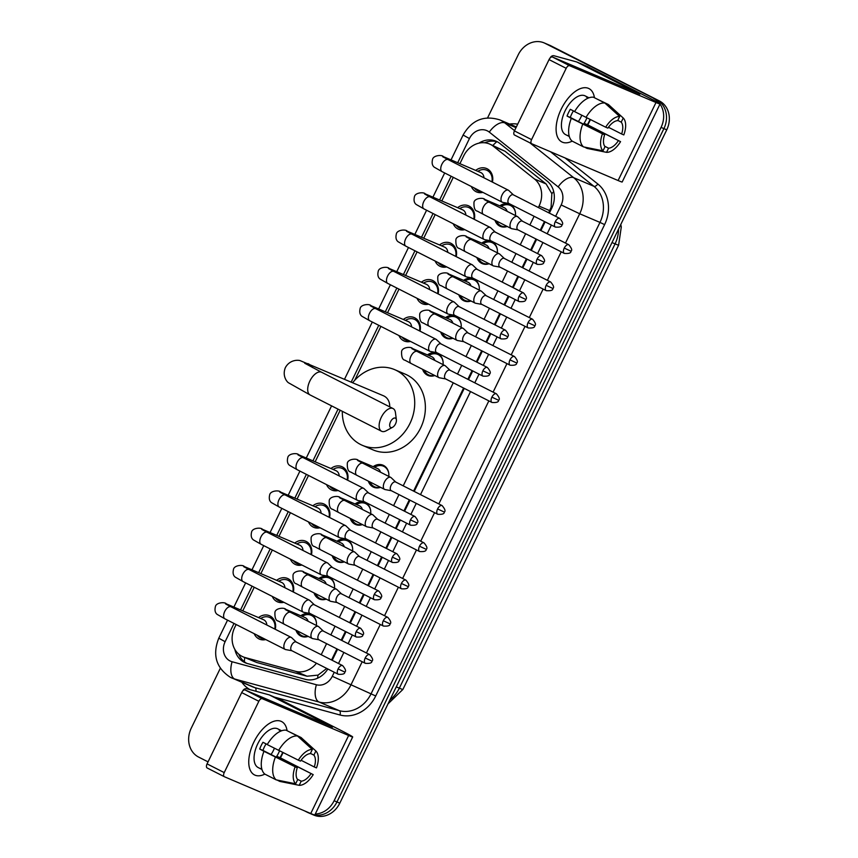 <?xml version="1.0" encoding="UTF-8"?>
<svg xmlns="http://www.w3.org/2000/svg" width="858" height="858" viewBox="0 0 858 858"><rect width="100%" height="100%" fill="white"/><g stroke="black" fill="none" stroke-linecap="round" stroke-linejoin="round"><path stroke-width="1.29" d="M300.793 615.754A11.969 10.253 113.1 0 1 310.639 614.264A11.969 10.253 113.1 0 1 311.175 614.51A11.969 10.253 113.1 0 1 316.387 625.471M308.151 636.389A11.969 10.253 113.1 0 1 301.255 636.282A11.969 10.253 113.1 0 1 300.718 636.035A11.969 10.253 113.1 0 1 295.956 630.19M318.886 578.485A11.969 10.253 113.1 0 1 328.732 576.994A11.969 10.253 113.1 0 1 329.268 577.241A11.969 10.253 113.1 0 1 334.491 588.202M326.244 599.12A11.969 10.253 113.1 0 1 319.348 599.013A11.969 10.253 113.1 0 1 318.811 598.766A11.969 10.253 113.1 0 1 314.049 592.932M336.979 541.226A11.969 10.253 113.1 0 1 346.825 539.725A11.969 10.253 113.1 0 1 347.361 539.982A11.969 10.253 113.1 0 1 352.584 550.943M344.337 561.861A11.969 10.253 113.1 0 1 337.451 561.754A11.969 10.253 113.1 0 1 336.915 561.507A11.969 10.253 113.1 0 1 332.143 555.662M355.073 503.957A11.969 10.253 113.1 0 1 364.929 502.466A11.969 10.253 113.1 0 1 365.454 502.713A11.969 10.253 113.1 0 1 370.677 513.674M362.441 524.592A11.969 10.253 113.1 0 1 355.544 524.485A11.969 10.253 113.1 0 1 355.008 524.238A11.969 10.253 113.1 0 1 350.236 518.393M373.166 466.698A11.969 10.253 113.1 0 1 383.022 465.197A11.969 10.253 113.1 0 1 383.558 465.444A11.969 10.253 113.1 0 1 388.771 476.404M380.534 487.323A11.969 10.253 113.1 0 1 373.638 487.226A11.969 10.253 113.1 0 1 373.101 486.969A11.969 10.253 113.1 0 1 368.339 481.134M427.456 354.901A11.969 10.253 113.1 0 1 437.301 353.399A11.969 10.253 113.1 0 1 437.837 353.646A11.969 10.253 113.1 0 1 443.06 364.607M434.813 375.525A11.969 10.253 113.1 0 1 427.917 375.429A11.969 10.253 113.1 0 1 427.391 375.171A11.969 10.253 113.1 0 1 422.619 369.337M445.549 317.632A11.969 10.253 113.1 0 1 455.394 316.13A11.969 10.253 113.1 0 1 455.93 316.387A11.969 10.253 113.1 0 1 461.154 327.348M452.917 338.266A11.969 10.253 113.1 0 1 446.021 338.159A11.969 10.253 113.1 0 1 445.484 337.913A11.969 10.253 113.1 0 1 440.712 332.067M463.642 280.362A11.969 10.253 113.1 0 1 473.498 278.871A11.969 10.253 113.1 0 1 474.034 279.118A11.969 10.253 113.1 0 1 479.247 290.079M471.01 300.997A11.969 10.253 113.1 0 1 464.114 300.89A11.969 10.253 113.1 0 1 463.577 300.643A11.969 10.253 113.1 0 1 458.816 294.809M481.746 243.104A11.969 10.253 113.1 0 1 491.591 241.602A11.969 10.253 113.1 0 1 492.127 241.849A11.969 10.253 113.1 0 1 497.34 252.82M489.103 263.728A11.969 10.253 113.1 0 1 482.207 263.631A11.969 10.253 113.1 0 1 481.67 263.374A11.969 10.253 113.1 0 1 476.909 257.539M499.839 205.834A11.969 10.253 113.1 0 1 509.684 204.343A11.969 10.253 113.1 0 1 510.22 204.59A11.969 10.253 113.1 0 1 515.433 215.551M507.196 226.469A11.969 10.253 113.1 0 1 500.3 226.362A11.969 10.253 113.1 0 1 499.764 226.115A11.969 10.253 113.1 0 1 495.002 220.27M258.569 617.599A12.731 10.907 113.1 0 1 269.433 615.701A12.731 10.907 113.1 0 1 270.002 615.969A12.731 10.907 113.1 0 1 275.257 629.289M265.755 639.564A12.731 10.907 113.1 0 1 259.448 639.135A12.731 10.907 113.1 0 1 258.88 638.867A12.731 10.907 113.1 0 1 254.183 633.687M276.662 580.33A12.731 10.907 113.1 0 1 287.527 578.442A12.731 10.907 113.1 0 1 288.095 578.7A12.731 10.907 113.1 0 1 293.35 592.02M283.848 602.295A12.731 10.907 113.1 0 1 277.542 601.866A12.731 10.907 113.1 0 1 276.973 601.597A12.731 10.907 113.1 0 1 272.286 596.417M294.755 543.06A12.731 10.907 113.1 0 1 305.62 541.173A12.731 10.907 113.1 0 1 306.188 541.441A12.731 10.907 113.1 0 1 311.454 554.751M301.941 565.025A12.731 10.907 113.1 0 1 295.635 564.596A12.731 10.907 113.1 0 1 295.066 564.339A12.731 10.907 113.1 0 1 290.379 559.159M312.848 505.802A12.731 10.907 113.1 0 1 323.713 503.903A12.731 10.907 113.1 0 1 324.281 504.172A12.731 10.907 113.1 0 1 329.547 517.492M320.034 527.767A12.731 10.907 113.1 0 1 313.738 527.338A12.731 10.907 113.1 0 1 313.17 527.069A12.731 10.907 113.1 0 1 308.472 521.889M330.941 468.532A12.731 10.907 113.1 0 1 341.806 466.645A12.731 10.907 113.1 0 1 342.385 466.902A12.731 10.907 113.1 0 1 347.64 480.223M338.138 490.497A12.731 10.907 113.1 0 1 331.832 490.068A12.731 10.907 113.1 0 1 331.263 489.8A12.731 10.907 113.1 0 1 326.566 484.62M403.324 319.476A12.731 10.907 113.1 0 1 414.189 317.578A12.731 10.907 113.1 0 1 414.757 317.846A12.731 10.907 113.1 0 1 420.023 331.167M410.51 341.441A12.731 10.907 113.1 0 1 404.215 341.012A12.731 10.907 113.1 0 1 403.646 340.744A12.731 10.907 113.1 0 1 398.949 335.564M421.417 282.207A12.731 10.907 113.1 0 1 432.282 280.309A12.731 10.907 113.1 0 1 432.85 280.577A12.731 10.907 113.1 0 1 438.116 293.897M428.603 304.172A12.731 10.907 113.1 0 1 422.308 303.743A12.731 10.907 113.1 0 1 421.739 303.475A12.731 10.907 113.1 0 1 417.042 298.294M439.521 244.938A12.731 10.907 113.1 0 1 450.386 243.05A12.731 10.907 113.1 0 1 450.954 243.318A12.731 10.907 113.1 0 1 456.209 256.628M446.707 266.902A12.731 10.907 113.1 0 1 440.401 266.473A12.731 10.907 113.1 0 1 439.832 266.216A12.731 10.907 113.1 0 1 435.135 261.036M457.614 207.679A12.731 10.907 113.1 0 1 468.479 205.781A12.731 10.907 113.1 0 1 469.047 206.049A12.731 10.907 113.1 0 1 474.302 219.369M464.8 229.644A12.731 10.907 113.1 0 1 458.494 229.215A12.731 10.907 113.1 0 1 457.925 228.947A12.731 10.907 113.1 0 1 453.239 223.766M475.707 170.41A12.731 10.907 113.1 0 1 486.572 168.522A12.731 10.907 113.1 0 1 487.14 168.779A12.731 10.907 113.1 0 1 492.406 182.1M482.893 192.374A12.731 10.907 113.1 0 1 476.587 191.945A12.731 10.907 113.1 0 1 476.018 191.677A12.731 10.907 113.1 0 1 471.332 186.497M548.702 212.795L551.115 207.186L551.833 193.651L546.096 183.944L504.987 151.233L489.596 144.026A22.447 19.219 -66.9 0 0 463.652 155.963L459.909 163.685M538.352 207.539L539.06 206.092A22.447 19.219 -66.9 0 0 534.534 179.022L493.425 146.31A22.447 19.219 -66.9 0 0 490.604 144.487A22.447 19.219 -66.9 0 0 489.596 144.026M331.563 659.974L336.937 648.905M341.184 640.154L345.409 631.467M349.656 622.715L355.03 611.647M359.277 602.895L363.502 594.197M367.75 585.446L373.123 574.377M377.37 565.626L381.596 556.928M385.843 548.187L391.216 537.108M395.463 528.367L399.689 519.669M403.936 510.918L409.32 499.849M413.567 491.098L463.599 388.052M467.846 379.3L472.072 370.602M476.319 361.851L481.692 350.783M485.939 342.031L490.165 333.344M494.412 324.592L499.785 313.524M504.043 304.772L508.258 296.074M512.516 287.323L517.889 276.255M522.136 267.503L526.362 258.805M530.609 250.053L535.982 238.985M540.229 230.234L544.455 221.546M236.143 624.517L234.706 627.477A22.447 19.219 -66.9 0 0 243.05 656.831L256.735 662.494L307.057 676.222L318.05 675.117L326.319 668.757M321.214 654.718L326.587 643.65M330.834 634.899L335.06 626.211M339.307 617.46L344.68 606.391M348.927 597.64L353.153 588.942M357.4 580.19L362.773 569.122M367.02 560.371L371.246 551.673M375.493 542.921L380.877 531.853M385.124 523.112L389.339 514.414M393.597 505.662L398.97 494.594M403.217 485.843L453.249 382.797M457.496 374.045L461.722 365.347M465.969 356.596L471.342 345.527M475.6 336.776L479.815 328.088M484.062 319.337L489.446 308.269M493.693 299.517L497.919 290.819M502.166 282.067L507.539 270.999M511.786 262.248L516.012 253.55M520.259 244.798L525.632 233.73M529.879 224.978L534.105 216.291M243.05 656.831A22.447 19.219 -66.9 0 0 245.173 657.571L295.495 671.299A22.447 19.219 -66.9 0 0 316.463 663.213M453.281 177.338L441.816 200.944M435.188 214.597L423.723 238.213M417.095 251.866L405.62 275.482M398.991 289.135L387.526 312.741M380.898 326.394L354.751 380.244M340.197 410.231L315.154 461.808M308.515 475.461L297.05 499.066M290.422 512.719L278.957 536.336M272.329 549.989L260.864 573.605M254.236 587.258L242.771 610.864M660.016 104.043A22.447 19.219 113.1 0 1 661.068 127.402L334.116 800.739L336.958 801.951A22.447 19.219 113.1 0 1 314.789 814.993A22.447 19.219 113.1 0 0 336.958 801.951L663.91 128.614L336.958 801.951L339.8 803.163A22.447 19.219 113.1 0 1 313.856 815.1L311.014 813.888A22.447 19.219 113.1 0 1 310.017 813.416M314.232 814.885A22.447 19.219 113.1 0 1 311.014 813.888A22.447 19.219 113.1 0 0 314.232 814.885M487.612 117.825L518.2 54.837A22.447 19.219 113.1 0 1 544.144 42.9A22.447 19.219 113.1 0 1 545.141 43.372L656.563 99.732A22.447 19.219 113.1 0 1 663.91 128.614A22.447 19.219 113.1 0 0 656.563 99.732L547.983 44.584L659.405 100.944A22.447 19.219 113.1 0 1 666.752 129.826L339.8 803.163M544.144 42.9L546.986 44.112A22.447 19.219 113.1 0 1 547.983 44.584A22.447 19.219 113.1 0 0 546.986 44.112L549.828 45.324A22.447 19.219 113.1 0 1 550.825 45.796L659.405 100.944M549.356 213.127L551.737 208.204A22.447 19.219 -66.9 0 0 547.222 181.135L499.946 143.522A22.447 19.219 -66.9 0 0 497.114 141.699A22.447 19.219 -66.9 0 0 496.117 141.238A22.447 19.219 -66.9 0 0 478.914 143.168M484.716 142.782A22.447 19.219 113.1 0 1 497.511 141.902M653.721 98.52A22.447 19.219 113.1 0 1 659.738 103.657M208.054 761.872L198.595 757.056A22.447 19.219 113.1 0 1 191.248 728.174L220.302 668.328M310.843 813.556A22.447 19.219 113.1 0 1 308.172 812.676A22.447 19.219 113.1 0 1 307.175 812.204L304.493 810.853M334.116 800.739A22.447 19.219 113.1 0 1 315.283 813.995M332.207 660.306L337.591 649.238M341.838 640.486L346.053 631.799M350.311 623.047L355.684 611.979M359.931 603.228L364.157 594.53M368.404 585.778L373.777 574.71M378.024 565.958L382.25 557.26M386.497 548.509L391.87 537.44M396.117 528.689L400.343 520.002M404.59 511.25L409.963 500.182M414.221 491.43L464.253 388.384M468.5 379.633L472.726 370.935M476.973 362.183L482.346 351.115M486.593 342.363L490.819 333.665M495.066 324.925L500.439 313.856M504.686 305.105L508.912 296.407M513.159 287.655L518.543 276.587M522.79 267.835L527.005 259.137M531.263 250.386L536.636 239.318M540.883 230.566L545.109 221.879M234.867 649.452A22.447 19.219 -66.9 0 0 245.313 662.805A22.447 19.219 -66.9 0 0 247.436 663.545L305.309 679.332A22.447 19.219 -66.9 0 0 327.842 668.993M246.772 663.341A22.447 19.219 113.1 0 1 238.792 654.193M561.186 109.202A29.923 15.433 -63.1 0 1 580.887 88.438A29.923 15.433 -63.1 0 1 594.444 97.726A29.923 15.433 -63.1 0 0 588.953 88.588A29.923 15.433 -63.1 0 0 561.186 109.202A29.923 15.433 -63.1 0 0 557.132 136.014A29.923 15.433 -63.1 0 0 572.189 141.13A29.923 15.433 -63.1 0 1 561.851 141.945A29.923 15.433 -63.1 0 1 561.186 109.202M590.422 119.605A29.923 15.433 -63.1 0 1 589.628 121.321A29.923 15.433 -63.1 0 1 587.741 124.893A29.923 15.433 -63.1 0 0 589.628 121.321A29.923 15.433 -63.1 0 0 590.422 119.605M550.064 58.076L550.15 57.894A3.743 3.207 -66.9 0 1 554.118 55.781L576.415 61.862A3.743 3.207 -66.9 0 1 576.769 61.99A3.743 3.207 -66.9 0 1 576.93 62.066L639.864 94.165L552.455 57.003L569.605 65.712A3.743 1.931 116.9 0 0 566.194 68.318L549.045 59.61A3.743 1.931 -63.1 0 1 552.455 57.003M587.258 66.463A3.743 3.207 113.1 0 1 587.43 66.527A3.743 3.207 113.1 0 1 587.601 66.613L647.35 96.954A29.923 0.89 -154.1 0 1 660.049 103.968A29.923 0.89 -154.1 0 1 655.995 102.51L569.605 65.712M660.049 103.968L622.168 182.003A29.923 0.89 -154.1 0 1 618.103 180.534L531.713 143.736A3.743 1.931 116.9 0 1 531.66 143.715A3.743 1.931 116.9 0 1 531.574 139.618L566.194 68.318M531.595 143.683L514.575 135.028A3.743 1.931 -63.1 0 1 514.51 135.006A3.743 1.931 -63.1 0 1 514.425 130.909L549.045 59.61M605.684 127.198L607.872 128.121A14.961 7.711 -63.1 0 1 617.663 120.635L619.68 116.506A19.455 10.028 -63.1 0 0 605.684 127.198L574.581 111.604A24.689 12.731 -63.1 0 1 593.425 97.211L604.858 103.014L619.68 116.506M617.781 120.41L621.224 122.158A14.961 7.711 -63.1 0 1 621.642 133.987L608.44 127.284M590.047 119.412A21.697 11.186 -63.1 0 1 589.146 121.396A21.697 11.186 -63.1 0 1 587.355 124.7L620.559 141.645L584.084 123.305A14.961 7.711 116.9 0 0 585.939 120.034A14.961 7.711 116.9 0 0 586.893 117.846M581.745 115.24A14.961 7.711 -63.1 0 1 580.802 117.428A14.961 7.711 -63.1 0 1 578.367 121.525M573.444 110.907A14.961 7.711 116.9 0 0 571.718 113.975A14.961 7.711 116.9 0 0 570.313 117.439L604.6 134.856A14.961 7.711 -63.1 0 0 605.019 146.686L603.013 150.826L583.547 146.9L572.114 141.098A24.689 12.731 -63.1 0 1 571.321 118.329L604.6 134.856M571.321 118.329L567.041 116.044A21.697 11.186 -63.1 0 1 568.522 112.612A21.697 11.186 -63.1 0 1 570.313 109.32L574.635 111.519M569.304 136.486A21.697 11.186 -63.1 0 1 569.004 136.347L565.583 134.609A21.697 11.186 -63.1 0 1 565.09 110.875A21.697 11.186 -63.1 0 1 585.231 95.924L588.652 97.662A21.697 11.186 -63.1 0 1 588.942 97.823M569.004 136.347A21.697 11.186 -63.1 0 1 567.728 135.467L569.229 136.229M621.224 122.158L623.23 118.018L608.408 104.526L596.868 98.96M608.408 104.526A24.689 12.731 -63.1 0 1 608.644 104.73L617.685 112.966M584.502 147.093L587.097 148.413L606.563 152.338L608.569 148.209L604.675 146.225M583.547 146.9A24.689 12.731 -63.1 0 1 582.743 124.142M623.23 118.018A19.455 10.028 -63.1 0 1 623.82 134.921L621.642 133.987M620.559 141.645A19.455 10.028 -63.1 0 1 606.563 152.338M603.013 150.826A19.455 10.028 -63.1 0 1 602.413 133.923M618.371 140.712A14.961 7.711 -63.1 0 1 608.569 148.209M588.652 97.662A21.697 11.186 -63.1 0 0 586.389 97.029L588.363 98.037M586.014 117.407A24.689 12.731 -63.1 0 1 604.858 103.014M567.041 116.044L570.313 117.439M584.084 123.305L587.355 124.7M390.551 421.75A5.234 2.703 116.9 0 0 389.864 426.501A5.234 2.703 116.9 0 0 392.599 427.273A5.234 2.703 116.9 0 0 395.538 423.873A5.234 2.703 116.9 0 0 396.385 419.819A5.234 2.703 116.9 0 0 394.036 418.103A5.234 2.703 116.9 0 0 390.551 421.75M392.599 427.273L386.25 430.748A12.72 6.553 -63.1 0 1 381.574 431.252A12.72 6.553 -63.1 0 1 381.284 417.331A12.72 6.553 -63.1 0 1 393.093 408.569A12.72 6.553 -63.1 0 1 395.452 412.644L396.385 419.819M389.693 406.842A12.72 10.886 -66.9 0 0 384.073 396.064A12.72 10.886 -66.9 0 0 383.505 395.795L300.654 360.853C299.378 359.963 290.154 358.987 285.403 367.556C282.035 375.729 286.776 381.735 288.481 382.775L310.135 394.97L381.574 431.252M352.681 382.668A41.141 35.232 113.1 0 1 394.648 369.637A41.141 35.232 113.1 0 1 396.482 370.495A41.141 35.232 113.1 0 1 410.456 422.383A41.141 35.232 113.1 0 1 362.398 445.345A41.141 35.232 113.1 0 1 360.553 444.487A41.141 35.232 113.1 0 1 342.321 411.314M394.648 369.637L405.308 374.185A41.141 35.232 113.1 0 1 407.142 375.043A41.141 35.232 113.1 0 1 421.117 426.93A41.141 35.232 113.1 0 1 373.058 449.892L362.398 445.345M491.902 181.842A11.218 9.61 -66.9 0 0 487.194 170.442A11.218 9.61 -66.9 0 0 486.69 170.206A11.218 9.61 -66.9 0 0 477.863 171.332M474.377 188.052A11.218 9.61 -66.9 0 0 477.391 190.626A11.218 9.61 -66.9 0 0 477.895 190.862A11.218 9.61 -66.9 0 0 481.22 191.527M483.944 177.81A6.735 5.77 -66.9 0 0 480.963 172.662A6.735 5.77 -66.9 0 0 480.662 172.522A6.735 5.77 -66.9 0 0 480.351 172.404M513.406 194.863L508.805 190.519A6.735 3.475 116.9 0 0 508.376 190.208A6.735 3.475 116.9 0 0 508.258 190.165A6.735 3.475 116.9 0 0 502.123 194.852A6.735 3.475 116.9 0 0 502.273 202.22A6.735 3.475 116.9 0 0 502.38 202.273A6.735 3.475 116.9 0 0 502.777 202.381L509.009 203.539M513.545 195.002A4.858 2.51 116.9 0 0 513.234 194.777A4.858 2.51 116.9 0 0 513.159 194.745A4.858 2.51 116.9 0 0 508.73 198.134A4.858 2.51 116.9 0 0 508.837 203.453A4.858 2.51 116.9 0 0 508.912 203.485M473.809 219.112A11.218 9.61 -66.9 0 0 469.101 207.711A11.218 9.61 -66.9 0 0 468.597 207.475A11.218 9.61 -66.9 0 0 459.759 208.591M456.284 225.322A11.218 9.61 -66.9 0 0 459.298 227.885A11.218 9.61 -66.9 0 0 459.802 228.121A11.218 9.61 -66.9 0 0 463.127 228.786M465.851 215.068A6.735 5.77 -66.9 0 0 462.87 209.931A6.735 5.77 -66.9 0 0 462.569 209.792A6.735 5.77 -66.9 0 0 462.258 209.674M495.313 232.132L490.712 227.778A6.735 3.475 116.9 0 0 490.272 227.477A6.735 3.475 116.9 0 0 490.165 227.424A6.735 3.475 116.9 0 0 484.03 232.121A6.735 3.475 116.9 0 0 484.18 239.479A6.735 3.475 116.9 0 0 484.287 239.532A6.735 3.475 116.9 0 0 484.673 239.65L490.905 240.808M495.452 232.271A4.858 2.51 116.9 0 0 495.141 232.046A4.858 2.51 116.9 0 0 495.066 232.014A4.858 2.51 116.9 0 0 490.626 235.403A4.858 2.51 116.9 0 0 490.744 240.723A4.858 2.51 116.9 0 0 490.819 240.755M455.716 256.381A11.218 9.61 -66.9 0 0 450.997 244.98A11.218 9.61 -66.9 0 0 450.504 244.744A11.218 9.61 -66.9 0 0 441.666 245.86M438.191 262.58A11.218 9.61 -66.9 0 0 441.205 265.154A11.218 9.61 -66.9 0 0 441.709 265.39A11.218 9.61 -66.9 0 0 445.023 266.055M447.758 252.338A6.735 5.77 -66.9 0 0 444.776 247.19A6.735 5.77 -66.9 0 0 444.476 247.05A6.735 5.77 -66.9 0 0 444.165 246.932M477.22 269.401L472.608 265.047A6.735 3.475 116.9 0 0 472.179 264.747A6.735 3.475 116.9 0 0 472.072 264.693A6.735 3.475 116.9 0 0 465.937 269.38A6.735 3.475 116.9 0 0 466.087 276.748A6.735 3.475 116.9 0 0 466.194 276.802A6.735 3.475 116.9 0 0 466.58 276.919L472.812 278.067M477.359 269.53A4.858 2.51 116.9 0 0 477.048 269.315A4.858 2.51 116.9 0 0 476.973 269.273A4.858 2.51 116.9 0 0 472.533 272.662A4.858 2.51 116.9 0 0 472.64 277.981A4.858 2.51 116.9 0 0 472.726 278.024M437.612 293.64A11.218 9.61 -66.9 0 0 432.904 282.239A11.218 9.61 -66.9 0 0 432.4 282.003A11.218 9.61 -66.9 0 0 423.573 283.129M420.098 299.85A11.218 9.61 -66.9 0 0 423.112 302.424A11.218 9.61 -66.9 0 0 423.605 302.659A11.218 9.61 -66.9 0 0 426.93 303.324M429.665 289.607A6.735 5.77 -66.9 0 0 426.683 284.459A6.735 5.77 -66.9 0 0 426.383 284.32A6.735 5.77 -66.9 0 0 426.072 284.202M459.127 306.66L454.515 302.316A6.735 3.475 116.9 0 0 454.086 302.005A6.735 3.475 116.9 0 0 453.979 301.962A6.735 3.475 116.9 0 0 447.833 306.649A6.735 3.475 116.9 0 0 447.983 314.017A6.735 3.475 116.9 0 0 448.101 314.06A6.735 3.475 116.9 0 0 448.487 314.178L454.719 315.336M459.266 306.799A4.858 2.51 116.9 0 0 458.955 306.574A4.858 2.51 116.9 0 0 458.88 306.542A4.858 2.51 116.9 0 0 454.44 309.931A4.858 2.51 116.9 0 0 454.547 315.251A4.858 2.51 116.9 0 0 454.633 315.283M419.519 330.909A11.218 9.61 -66.9 0 0 414.811 319.508A11.218 9.61 -66.9 0 0 414.307 319.273A11.218 9.61 -66.9 0 0 405.48 320.388M402.005 337.108A11.218 9.61 -66.9 0 0 405.008 339.682A11.218 9.61 -66.9 0 0 405.512 339.918A11.218 9.61 -66.9 0 0 408.837 340.583M411.572 326.866A6.735 5.77 -66.9 0 0 408.59 321.729A6.735 5.77 -66.9 0 0 408.279 321.589A6.735 5.77 -66.9 0 0 407.979 321.46M441.023 343.929L436.422 339.575A6.735 3.475 116.9 0 0 435.993 339.275A6.735 3.475 116.9 0 0 435.885 339.221A6.735 3.475 116.9 0 0 429.74 343.919A6.735 3.475 116.9 0 0 429.89 351.276A6.735 3.475 116.9 0 0 429.997 351.33A6.735 3.475 116.9 0 0 430.394 351.448L436.625 352.606M441.173 344.069A4.858 2.51 116.9 0 0 440.862 343.844A4.858 2.51 116.9 0 0 440.776 343.811A4.858 2.51 116.9 0 0 436.347 347.19A4.858 2.51 116.9 0 0 436.454 352.509A4.858 2.51 116.9 0 0 436.529 352.552M347.136 479.976A11.218 9.61 -66.9 0 0 342.428 468.565A11.218 9.61 -66.9 0 0 341.934 468.339A11.218 9.61 -66.9 0 0 333.097 469.455M329.622 486.175A11.218 9.61 -66.9 0 0 332.636 488.749A11.218 9.61 -66.9 0 0 333.129 488.985A11.218 9.61 -66.9 0 0 336.454 489.65M339.189 475.933A6.735 5.77 -66.9 0 0 336.207 470.785A6.735 5.77 -66.9 0 0 335.907 470.645A6.735 5.77 -66.9 0 0 335.596 470.527M368.65 492.996L364.039 488.642A6.735 3.475 116.9 0 0 363.61 488.331A6.735 3.475 116.9 0 0 363.502 488.288A6.735 3.475 116.9 0 0 357.357 492.975A6.735 3.475 116.9 0 0 357.507 500.343A6.735 3.475 116.9 0 0 357.625 500.396A6.735 3.475 116.9 0 0 358.011 500.514L364.242 501.662M368.79 493.125A4.858 2.51 116.9 0 0 368.479 492.91A4.858 2.51 116.9 0 0 368.404 492.867A4.858 2.51 116.9 0 0 363.964 496.256A4.858 2.51 116.9 0 0 364.071 501.576A4.858 2.51 116.9 0 0 364.157 501.608M329.043 517.235A11.218 9.61 -66.9 0 0 324.335 505.834A11.218 9.61 -66.9 0 0 323.831 505.598A11.218 9.61 -66.9 0 0 315.004 506.713M311.529 523.444A11.218 9.61 -66.9 0 0 314.532 526.018A11.218 9.61 -66.9 0 0 315.036 526.244A11.218 9.61 -66.9 0 0 318.361 526.909M321.096 513.191A6.735 5.77 -66.9 0 0 318.114 508.054A6.735 5.77 -66.9 0 0 317.814 507.915A6.735 5.77 -66.9 0 0 317.503 507.797M350.547 530.255L345.946 525.9A6.735 3.475 116.9 0 0 345.517 525.6A6.735 3.475 116.9 0 0 345.409 525.546A6.735 3.475 116.9 0 0 339.264 530.244A6.735 3.475 116.9 0 0 339.414 537.612A6.735 3.475 116.9 0 0 339.521 537.655A6.735 3.475 116.9 0 0 339.918 537.773L346.149 538.931M350.697 530.394A4.858 2.51 116.9 0 0 350.386 530.169A4.858 2.51 116.9 0 0 350.3 530.137A4.858 2.51 116.9 0 0 345.871 533.526A4.858 2.51 116.9 0 0 345.978 538.845A4.858 2.51 116.9 0 0 346.053 538.878M310.95 554.504A11.218 9.61 -66.9 0 0 306.242 543.103A11.218 9.61 -66.9 0 0 305.738 542.867A11.218 9.61 -66.9 0 0 296.911 543.983M293.425 560.703A11.218 9.61 -66.9 0 0 296.439 563.277A11.218 9.61 -66.9 0 0 296.943 563.513A11.218 9.61 -66.9 0 0 300.268 564.178M302.992 550.461A6.735 5.77 -66.9 0 0 300.01 545.313A6.735 5.77 -66.9 0 0 299.71 545.173A6.735 5.77 -66.9 0 0 299.399 545.055M332.454 567.524L327.853 563.17A6.735 3.475 116.9 0 0 327.424 562.869A6.735 3.475 116.9 0 0 327.306 562.816A6.735 3.475 116.9 0 0 321.171 567.503A6.735 3.475 116.9 0 0 321.321 574.871A6.735 3.475 116.9 0 0 321.428 574.924A6.735 3.475 116.9 0 0 321.825 575.042L328.056 576.19M332.604 567.653A4.858 2.51 116.9 0 0 332.293 567.438A4.858 2.51 116.9 0 0 332.207 567.395A4.858 2.51 116.9 0 0 327.777 570.785A4.858 2.51 116.9 0 0 327.885 576.104A4.858 2.51 116.9 0 0 327.96 576.147M292.857 591.763A11.218 9.61 -66.9 0 0 288.149 580.362A11.218 9.61 -66.9 0 0 287.644 580.126A11.218 9.61 -66.9 0 0 278.818 581.252M275.332 597.972A11.218 9.61 -66.9 0 0 278.346 600.546A11.218 9.61 -66.9 0 0 278.85 600.782A11.218 9.61 -66.9 0 0 282.175 601.447M284.899 587.73A6.735 5.77 -66.9 0 0 281.917 582.582A6.735 5.77 -66.9 0 0 281.617 582.443A6.735 5.77 -66.9 0 0 281.306 582.325M314.36 604.783L309.759 600.439A6.735 3.475 116.9 0 0 309.32 600.128A6.735 3.475 116.9 0 0 309.212 600.085A6.735 3.475 116.9 0 0 303.078 604.772A6.735 3.475 116.9 0 0 303.228 612.14A6.735 3.475 116.9 0 0 303.335 612.194A6.735 3.475 116.9 0 0 303.732 612.301L309.952 613.459M314.5 604.922A4.858 2.51 116.9 0 0 314.189 604.697A4.858 2.51 116.9 0 0 314.114 604.665A4.858 2.51 116.9 0 0 309.684 608.054A4.858 2.51 116.9 0 0 309.792 613.373A4.858 2.51 116.9 0 0 309.867 613.406M274.764 629.032A11.218 9.61 -66.9 0 0 270.055 617.631A11.218 9.61 -66.9 0 0 269.551 617.395A11.218 9.61 -66.9 0 0 260.714 618.511M257.239 635.242A11.218 9.61 -66.9 0 0 260.253 637.805A11.218 9.61 -66.9 0 0 260.757 638.041A11.218 9.61 -66.9 0 0 264.071 638.706M266.806 624.989A6.735 5.77 -66.9 0 0 263.824 619.851A6.735 5.77 -66.9 0 0 263.524 619.712A6.735 5.77 -66.9 0 0 263.213 619.583M296.267 642.052L291.656 637.698A6.735 3.475 116.9 0 0 291.227 637.397A6.735 3.475 116.9 0 0 291.119 637.344A6.735 3.475 116.9 0 0 284.985 642.041A6.735 3.475 116.9 0 0 285.135 649.399A6.735 3.475 116.9 0 0 285.242 649.452A6.735 3.475 116.9 0 0 285.628 649.57L291.859 650.729M296.407 642.192A4.858 2.51 116.9 0 0 296.096 641.966A4.858 2.51 116.9 0 0 296.021 641.934A4.858 2.51 116.9 0 0 291.581 645.323A4.858 2.51 116.9 0 0 291.699 650.643A4.858 2.51 116.9 0 0 291.774 650.675M515.465 212.763A11.218 9.61 -66.9 0 0 510.607 205.566A11.218 9.61 -66.9 0 0 510.102 205.33A11.218 9.61 -66.9 0 0 501.276 206.446M496.643 221.107A11.218 9.61 -66.9 0 0 500.804 225.74A11.218 9.61 -66.9 0 0 501.308 225.976A11.218 9.61 -66.9 0 0 506.939 226.34M507.132 211.336A6.735 5.77 -66.9 0 0 504.375 207.786A6.735 5.77 -66.9 0 0 504.075 207.647A6.735 5.77 -66.9 0 0 503.764 207.518M522.425 221.192L517.814 216.838A6.735 3.475 116.9 0 0 517.385 216.538A6.735 3.475 116.9 0 0 517.277 216.484A6.735 3.475 116.9 0 0 511.132 221.182A6.735 3.475 116.9 0 0 511.282 228.539A6.735 3.475 116.9 0 0 511.389 228.593A6.735 3.475 116.9 0 0 511.786 228.711L518.018 229.869M522.565 221.332A4.858 2.51 116.9 0 0 522.254 221.107A4.858 2.51 116.9 0 0 522.168 221.074A4.858 2.51 116.9 0 0 517.739 224.464A4.858 2.51 116.9 0 0 517.846 229.783A4.858 2.51 116.9 0 0 517.921 229.815M497.361 250.032A11.218 9.61 -66.9 0 0 492.513 242.825A11.218 9.61 -66.9 0 0 492.009 242.599A11.218 9.61 -66.9 0 0 483.172 243.715M478.539 258.365A11.218 9.61 -66.9 0 0 482.711 263.009A11.218 9.61 -66.9 0 0 483.215 263.245A11.218 9.61 -66.9 0 0 488.846 263.599M489.039 248.595A6.735 5.77 -66.9 0 0 486.282 245.045A6.735 5.77 -66.9 0 0 485.982 244.905A6.735 5.77 -66.9 0 0 485.671 244.787M504.322 258.462L499.721 254.107A6.735 3.475 116.9 0 0 499.292 253.807A6.735 3.475 116.9 0 0 499.174 253.754A6.735 3.475 116.9 0 0 493.039 258.44A6.735 3.475 116.9 0 0 493.189 265.808A6.735 3.475 116.9 0 0 493.296 265.862A6.735 3.475 116.9 0 0 493.693 265.98L499.924 267.128M504.472 258.59A4.858 2.51 116.9 0 0 504.161 258.376A4.858 2.51 116.9 0 0 504.075 258.333A4.858 2.51 116.9 0 0 499.646 261.722A4.858 2.51 116.9 0 0 499.753 267.042A4.858 2.51 116.9 0 0 499.828 267.085M479.268 287.291A11.218 9.61 -66.9 0 0 474.41 280.094A11.218 9.61 -66.9 0 0 473.916 279.858A11.218 9.61 -66.9 0 0 465.079 280.974M460.446 295.635A11.218 9.61 -66.9 0 0 464.618 300.279A11.218 9.61 -66.9 0 0 465.122 300.504A11.218 9.61 -66.9 0 0 470.742 300.868M470.945 285.864A6.735 5.77 -66.9 0 0 468.189 282.314A6.735 5.77 -66.9 0 0 467.889 282.175A6.735 5.77 -66.9 0 0 467.578 282.057M486.229 295.72L481.628 291.377A6.735 3.475 116.9 0 0 481.188 291.066A6.735 3.475 116.9 0 0 481.081 291.023A6.735 3.475 116.9 0 0 474.946 295.71A6.735 3.475 116.9 0 0 475.096 303.078A6.735 3.475 116.9 0 0 475.203 303.121A6.735 3.475 116.9 0 0 475.6 303.239L481.821 304.397M486.368 295.86A4.858 2.51 116.9 0 0 486.057 295.635A4.858 2.51 116.9 0 0 485.982 295.602A4.858 2.51 116.9 0 0 481.553 298.992A4.858 2.51 116.9 0 0 481.66 304.311A4.858 2.51 116.9 0 0 481.735 304.343M461.175 324.56A11.218 9.61 -66.9 0 0 456.317 317.363A11.218 9.61 -66.9 0 0 455.812 317.128A11.218 9.61 -66.9 0 0 446.986 318.243M442.353 332.904A11.218 9.61 -66.9 0 0 446.525 337.537A11.218 9.61 -66.9 0 0 447.018 337.773A11.218 9.61 -66.9 0 0 452.649 338.127M452.852 323.134A6.735 5.77 -66.9 0 0 450.096 319.584A6.735 5.77 -66.9 0 0 449.796 319.433A6.735 5.77 -66.9 0 0 449.485 319.315M468.136 332.99L463.524 328.635A6.735 3.475 116.9 0 0 463.095 328.335A6.735 3.475 116.9 0 0 462.988 328.282A6.735 3.475 116.9 0 0 456.853 332.979A6.735 3.475 116.9 0 0 457.003 340.336A6.735 3.475 116.9 0 0 457.11 340.39A6.735 3.475 116.9 0 0 457.496 340.508L463.728 341.666M468.275 333.129A4.858 2.51 116.9 0 0 467.964 332.904A4.858 2.51 116.9 0 0 467.889 332.872A4.858 2.51 116.9 0 0 463.449 336.25A4.858 2.51 116.9 0 0 463.567 341.57A4.858 2.51 116.9 0 0 463.642 341.613M443.082 361.829A11.218 9.61 -66.9 0 0 438.224 354.622A11.218 9.61 -66.9 0 0 437.719 354.397A11.218 9.61 -66.9 0 0 428.893 355.512M424.26 370.163A11.218 9.61 -66.9 0 0 428.421 374.807A11.218 9.61 -66.9 0 0 428.925 375.043A11.218 9.61 -66.9 0 0 434.556 375.396M434.759 360.392A6.735 5.77 -66.9 0 0 431.992 356.842A6.735 5.77 -66.9 0 0 431.692 356.703A6.735 5.77 -66.9 0 0 431.392 356.585M450.042 370.259L445.431 365.905A6.735 3.475 116.9 0 0 445.002 365.605A6.735 3.475 116.9 0 0 444.894 365.551A6.735 3.475 116.9 0 0 438.749 370.238A6.735 3.475 116.9 0 0 438.91 377.606A6.735 3.475 116.9 0 0 439.017 377.659A6.735 3.475 116.9 0 0 439.403 377.777L445.634 378.925M450.182 370.388A4.858 2.51 116.9 0 0 449.871 370.173A4.858 2.51 116.9 0 0 449.796 370.13A4.858 2.51 116.9 0 0 445.356 373.52A4.858 2.51 116.9 0 0 445.463 378.839A4.858 2.51 116.9 0 0 445.549 378.882M388.792 473.627A11.218 9.61 -66.9 0 0 383.934 466.42A11.218 9.61 -66.9 0 0 383.44 466.184A11.218 9.61 -66.9 0 0 374.603 467.31M369.97 481.96A11.218 9.61 -66.9 0 0 374.142 486.604A11.218 9.61 -66.9 0 0 374.646 486.84A11.218 9.61 -66.9 0 0 380.276 487.194M380.469 472.19A6.735 5.77 -66.9 0 0 377.713 468.64A6.735 5.77 -66.9 0 0 377.413 468.5A6.735 5.77 -66.9 0 0 377.102 468.382M395.752 482.057L391.151 477.702A6.735 3.475 116.9 0 0 390.722 477.391A6.735 3.475 116.9 0 0 390.604 477.348A6.735 3.475 116.9 0 0 384.47 482.035A6.735 3.475 116.9 0 0 384.62 489.403A6.735 3.475 116.9 0 0 384.727 489.457A6.735 3.475 116.9 0 0 385.124 489.575L391.355 490.722M395.892 482.185A4.858 2.51 116.9 0 0 395.581 481.971A4.858 2.51 116.9 0 0 395.506 481.928A4.858 2.51 116.9 0 0 391.076 485.317A4.858 2.51 116.9 0 0 391.184 490.637A4.858 2.51 116.9 0 0 391.259 490.669M370.699 510.885A11.218 9.61 -66.9 0 0 365.84 503.689A11.218 9.61 -66.9 0 0 365.336 503.453A11.218 9.61 -66.9 0 0 356.51 504.568M351.877 519.229A11.218 9.61 -66.9 0 0 356.049 523.863A11.218 9.61 -66.9 0 0 356.542 524.099A11.218 9.61 -66.9 0 0 362.173 524.463M362.376 509.459A6.735 5.77 -66.9 0 0 359.62 505.909A6.735 5.77 -66.9 0 0 359.32 505.77A6.735 5.77 -66.9 0 0 359.009 505.641M377.659 519.315L373.058 514.972A6.735 3.475 116.9 0 0 372.619 514.661A6.735 3.475 116.9 0 0 372.511 514.607A6.735 3.475 116.9 0 0 366.377 519.304A6.735 3.475 116.9 0 0 366.527 526.673A6.735 3.475 116.9 0 0 366.634 526.715A6.735 3.475 116.9 0 0 367.02 526.833L373.251 527.992M377.799 519.455A4.858 2.51 116.9 0 0 377.488 519.229A4.858 2.51 116.9 0 0 377.413 519.197A4.858 2.51 116.9 0 0 372.973 522.586A4.858 2.51 116.9 0 0 373.091 527.906A4.858 2.51 116.9 0 0 373.166 527.938M352.606 548.155A11.218 9.61 -66.9 0 0 347.747 540.948A11.218 9.61 -66.9 0 0 347.243 540.722A11.218 9.61 -66.9 0 0 338.417 541.838M333.783 556.499A11.218 9.61 -66.9 0 0 337.945 561.132A11.218 9.61 -66.9 0 0 338.449 561.368A11.218 9.61 -66.9 0 0 344.079 561.722M344.283 546.718A6.735 5.77 -66.9 0 0 341.527 543.168A6.735 5.77 -66.9 0 0 341.216 543.028A6.735 5.77 -66.9 0 0 340.916 542.91M359.566 556.585L354.955 552.23A6.735 3.475 116.9 0 0 354.526 551.93A6.735 3.475 116.9 0 0 354.418 551.876A6.735 3.475 116.9 0 0 348.284 556.563A6.735 3.475 116.9 0 0 348.434 563.931A6.735 3.475 116.9 0 0 348.541 563.985A6.735 3.475 116.9 0 0 348.927 564.103L355.158 565.25M359.706 556.713A4.858 2.51 116.9 0 0 359.395 556.499A4.858 2.51 116.9 0 0 359.32 556.456A4.858 2.51 116.9 0 0 354.88 559.845A4.858 2.51 116.9 0 0 354.987 565.165A4.858 2.51 116.9 0 0 355.073 565.207M334.513 585.413A11.218 9.61 -66.9 0 0 329.654 578.217A11.218 9.61 -66.9 0 0 329.15 577.981A11.218 9.61 -66.9 0 0 320.324 579.096M315.69 593.757A11.218 9.61 -66.9 0 0 319.852 598.401A11.218 9.61 -66.9 0 0 320.356 598.627A11.218 9.61 -66.9 0 0 325.986 598.991M326.179 583.987A6.735 5.77 -66.9 0 0 323.423 580.437A6.735 5.77 -66.9 0 0 323.123 580.298A6.735 5.77 -66.9 0 0 322.812 580.18M341.473 593.843L336.862 589.5A6.735 3.475 116.9 0 0 336.433 589.189A6.735 3.475 116.9 0 0 336.325 589.146A6.735 3.475 116.9 0 0 330.18 593.833A6.735 3.475 116.9 0 0 330.33 601.201A6.735 3.475 116.9 0 0 330.448 601.254A6.735 3.475 116.9 0 0 330.834 601.361L337.065 602.52M341.613 593.983A4.858 2.51 116.9 0 0 341.302 593.757A4.858 2.51 116.9 0 0 341.216 593.725A4.858 2.51 116.9 0 0 336.786 597.114A4.858 2.51 116.9 0 0 336.894 602.434A4.858 2.51 116.9 0 0 336.979 602.466M316.42 622.683A11.218 9.61 -66.9 0 0 311.561 615.486A11.218 9.61 -66.9 0 0 311.057 615.25A11.218 9.61 -66.9 0 0 302.22 616.366M297.587 631.027A11.218 9.61 -66.9 0 0 301.759 635.66A11.218 9.61 -66.9 0 0 302.263 635.896A11.218 9.61 -66.9 0 0 307.893 636.261M308.086 621.256A6.735 5.77 -66.9 0 0 305.33 617.706A6.735 5.77 -66.9 0 0 305.03 617.567A6.735 5.77 -66.9 0 0 304.719 617.438M323.369 631.113L318.768 626.758A6.735 3.475 116.9 0 0 318.339 626.458A6.735 3.475 116.9 0 0 318.232 626.404A6.735 3.475 116.9 0 0 312.087 631.102A6.735 3.475 116.9 0 0 312.237 638.459A6.735 3.475 116.9 0 0 312.344 638.513A6.735 3.475 116.9 0 0 312.741 638.631L318.972 639.789M323.52 631.252A4.858 2.51 116.9 0 0 323.209 631.027A4.858 2.51 116.9 0 0 323.123 630.995A4.858 2.51 116.9 0 0 318.693 634.384A4.858 2.51 116.9 0 0 318.801 639.703A4.858 2.51 116.9 0 0 318.876 639.736M253.829 742.181A29.923 15.433 -63.1 0 1 273.53 721.406A29.923 15.433 -63.1 0 1 287.087 730.705A29.923 15.433 -63.1 0 0 281.596 721.557A29.923 15.433 -63.1 0 0 253.829 742.181A29.923 15.433 -63.1 0 0 249.785 768.993A29.923 15.433 -63.1 0 0 264.832 774.109A29.923 15.433 -63.1 0 1 254.494 774.924A29.923 15.433 -63.1 0 1 253.829 742.181M283.065 752.584A29.923 15.433 -63.1 0 1 282.271 754.3A29.923 15.433 -63.1 0 1 280.384 757.861A29.923 15.433 -63.1 0 0 282.271 754.3A29.923 15.433 -63.1 0 0 283.065 752.584M242.707 691.044L242.793 690.872A3.743 3.207 -66.9 0 1 246.761 688.76L269.058 694.841A3.743 3.207 -66.9 0 1 269.412 694.959A3.743 3.207 -66.9 0 1 269.573 695.044L332.507 727.144L245.109 689.982L262.248 698.68A3.743 1.931 116.9 0 0 258.837 701.286L241.699 692.588A3.743 1.931 -63.1 0 1 245.109 689.982M279.901 699.442A3.743 3.207 113.1 0 1 280.073 699.506A3.743 3.207 113.1 0 1 280.244 699.581L339.993 729.933A29.923 0.89 -154.1 0 1 352.692 736.947A29.923 0.89 -154.1 0 1 348.638 735.488L262.248 698.68M352.692 736.947L314.811 814.971A29.923 0.89 -154.1 0 1 310.746 813.513L224.356 776.715A3.743 1.931 116.9 0 1 224.303 776.683A3.743 1.931 116.9 0 1 224.217 772.597L258.837 701.286M224.238 776.651L207.218 768.007A3.743 1.931 -63.1 0 1 207.153 767.974A3.743 1.931 -63.1 0 1 207.068 763.888L241.699 692.588M298.327 760.167L300.514 761.1A14.961 7.711 -63.1 0 1 310.317 753.614L312.323 749.474A19.455 10.028 -63.1 0 0 298.327 760.167L267.224 744.583A24.689 12.731 -63.1 0 1 286.068 730.179L297.501 735.992L312.323 749.474M310.424 753.378L313.867 755.126A14.961 7.711 -63.1 0 1 314.285 766.966L301.083 760.263M282.69 752.391A21.697 11.186 -63.1 0 1 281.789 754.375A21.697 11.186 -63.1 0 1 279.998 757.668L313.202 774.624L276.726 756.273A14.961 7.711 116.9 0 0 278.582 753.013A14.961 7.711 116.9 0 0 279.536 750.825M274.388 748.219A14.961 7.711 -63.1 0 1 273.445 750.396A14.961 7.711 -63.1 0 1 271.01 754.504M266.098 743.886A14.961 7.711 116.9 0 0 264.371 746.953A14.961 7.711 116.9 0 0 262.956 750.407L297.243 767.824A14.961 7.711 -63.1 0 0 297.662 779.665L295.656 783.804L276.19 779.868L264.757 774.066A24.689 12.731 -63.1 0 1 263.964 751.308L297.243 767.824M263.964 751.308L259.684 749.023A21.697 11.186 -63.1 0 1 261.164 745.591A21.697 11.186 -63.1 0 1 262.956 742.288L267.278 744.487M261.947 769.465A21.697 11.186 -63.1 0 1 261.647 769.326L258.226 767.578A21.697 11.186 -63.1 0 1 257.732 743.843A21.697 11.186 -63.1 0 1 277.874 728.892L281.295 730.641A21.697 11.186 -63.1 0 1 281.585 730.791M261.647 769.326A21.697 11.186 -63.1 0 1 260.371 768.436L261.872 769.197M313.867 755.126L315.873 750.986L301.051 737.505L289.511 731.928M301.051 737.505A24.689 12.731 -63.1 0 1 301.287 737.708L310.328 745.945M277.145 780.061L279.74 781.391L299.206 785.317L301.222 781.177L297.318 779.203M276.19 779.868A24.689 12.731 -63.1 0 1 275.386 757.11M315.873 750.986A19.455 10.028 -63.1 0 1 316.473 767.899L314.285 766.966M313.202 774.624A19.455 10.028 -63.1 0 1 299.206 785.317M295.656 783.804A19.455 10.028 -63.1 0 1 295.066 766.891M311.014 773.691A14.961 7.711 -63.1 0 1 301.222 781.177M281.295 730.641A21.697 11.186 -63.1 0 0 279.032 730.008L281.006 731.016M278.657 750.385A24.689 12.731 -63.1 0 1 297.501 735.992M259.684 749.023L262.956 750.407M276.726 756.273L279.998 757.668M504.987 151.233L493.425 146.31M244.401 661.786A22.447 11.519 -74.7 0 1 244.712 657.539M552.005 207.636A22.447 0.665 -154.1 0 1 551.115 207.186M551.833 193.651A22.447 11.283 -51.5 0 1 553.71 191.634M492.921 145.442A22.447 11.283 -51.5 0 1 496.814 141.699M317.589 678.195A22.447 11.519 -74.7 0 1 318.05 675.117M546.096 183.944L534.534 179.022M549.742 210.639L539.06 206.092M307.057 676.222L295.495 671.299M256.735 662.494L245.173 657.571M402.895 689.435A26.18 0.783 -154.1 0 1 399.345 688.159L615.079 243.865A26.18 0.783 25.9 0 0 618.629 245.152L402.895 689.435L388.02 703.86M389.94 699.903A29.923 25.622 -66.9 0 0 399.345 688.159L396.278 686.85M612.011 242.567L615.079 243.865A29.923 25.622 -66.9 0 0 618.543 229.107M550.825 45.796L545.141 43.372M666.752 129.826L661.068 127.402M555.641 216.313L561.164 204.944A14.961 12.816 -66.9 0 0 558.15 186.894L489.296 132.111A14.961 12.816 -66.9 0 0 487.408 130.899A14.961 12.816 -66.9 0 0 469.444 138.546L457.7 162.741M469.444 138.546L463.095 135.038C471.728 120.088 483.933 115.026 499.71 119.852A29.923 25.622 113.1 0 1 501.051 120.474A29.923 25.622 113.1 0 1 504.815 122.898L516.001 127.66M233.998 623.434L225.128 641.698A14.961 12.816 -66.9 0 0 230.03 660.95A14.961 12.816 -66.9 0 0 232.11 661.754L316.409 684.759A14.961 12.816 -66.9 0 0 332.282 676.308L334.245 672.254M362.183 661.732L350.825 685.134A29.923 25.622 113.1 0 1 319.069 702.037L234.77 679.043A29.923 25.622 113.1 0 1 231.939 678.056A29.923 25.622 113.1 0 1 230.598 677.434M227.542 620.152L218.779 638.191C212.226 654.858 216.087 667.899 230.362 677.316L252.198 686.69A29.923 25.622 -66.9 0 0 255.03 687.676L234.77 679.043A14.961 7.679 -74.7 0 1 232.11 661.754M509.609 124.056A33.666 28.829 113.1 0 1 517.696 124.174M565.068 157.947L597.822 184.009A33.666 28.829 113.1 0 1 604.6 224.614L375.718 695.977A33.666 28.829 113.1 0 1 339.993 714.993L274.463 697.114M249.989 689.639A33.666 28.829 113.1 0 1 241.827 682.271M529.794 142.771L573.68 177.681L593.94 186.315L550.482 151.727M558.15 186.894A14.961 7.518 -51.5 0 1 573.68 177.681A29.923 25.622 113.1 0 1 579.708 213.771L599.967 222.404A29.923 25.622 -66.9 0 0 593.94 186.315A3.743 1.877 128.5 0 0 597.822 184.009M489.296 132.111A14.961 7.518 -51.5 0 1 504.815 122.898L514.553 130.641M316.409 684.759A14.961 7.679 -74.7 0 0 319.069 702.037L339.328 710.671A29.923 25.622 -66.9 0 0 371.085 693.768L599.967 222.404L604.6 224.614M255.888 691.248A3.743 1.92 105.3 0 0 255.03 687.676L339.328 710.671A3.743 1.92 105.3 0 1 339.993 714.993M332.282 676.308L375.718 695.977M561.164 204.944L579.708 213.771L565.476 243.061M561.229 251.812L547.383 280.33M543.135 289.082L529.289 317.599M525.042 326.34L511.196 354.858M506.949 363.61L493.103 392.127M488.856 400.879L438.813 503.925M434.566 512.676L420.72 541.183M416.473 549.935L402.627 578.453M398.38 587.204L384.534 615.722M380.276 624.463L366.43 652.981M451.136 176.244L439.596 200M433.043 213.513L421.503 237.269M414.95 250.772L403.41 274.539M396.846 288.041L385.317 311.797M378.753 325.311L351.212 382.035M338.052 409.137L312.934 460.864M306.381 474.367L294.841 498.123M288.277 511.636L276.748 535.392M270.184 548.905L258.655 572.661M252.091 586.164L240.551 609.92M338.502 663.502L343.876 652.434M348.123 643.682L352.348 634.984M356.596 626.233L361.969 615.165M366.216 606.413L370.441 597.726M374.689 588.974L380.062 577.906M384.309 569.154L388.535 560.456M392.782 551.705L398.155 540.637M402.402 531.885L406.628 523.187M410.875 514.435L416.259 503.367M420.506 494.626L470.538 391.57M474.785 382.829L479.011 374.131M483.258 365.379L488.631 354.311M492.878 345.56L497.104 336.862M501.351 328.11L506.724 317.042M510.982 308.29L515.197 299.603M519.444 290.851L524.828 279.783M529.075 271.031L533.301 262.334M537.548 253.582L542.921 242.514M547.168 233.762L551.394 225.064M218.779 638.191L225.128 641.698M618.103 180.534L655.995 102.51M514.425 130.909L531.574 139.618M587.601 66.613L576.93 62.066M312.387 367.503A12.72 10.886 -66.9 0 0 308.494 363.867A12.72 10.886 -66.9 0 0 307.925 363.599M304.708 363.234L321.653 372.286A12.72 6.553 116.9 0 0 309.856 381.049A12.72 6.553 116.9 0 0 310.135 394.97M555.244 221.761L561.926 224.871C563.416 224.013 562.687 221.857 559.759 218.404A4.858 2.51 116.9 0 0 555.244 221.761A4.858 2.51 116.9 0 0 555.351 227.08L508.837 203.453M445.431 158.226A6.735 5.77 -66.9 0 0 443.704 156.789A6.735 5.77 -66.9 0 0 443.404 156.649L480.662 172.522M442.728 156.746L448.133 159.62A6.735 3.475 116.9 0 0 441.891 164.264A6.735 3.475 116.9 0 0 441.709 164.639A6.735 3.475 116.9 0 0 442.042 171.621L502.273 202.22M537.151 259.019L543.833 262.13C545.313 261.282 544.594 259.127 541.666 255.673A4.858 2.51 116.9 0 0 537.151 259.019A4.858 2.51 116.9 0 0 537.258 264.35L490.744 240.723M427.338 195.495A6.735 5.77 -66.9 0 0 425.611 194.058A6.735 5.77 -66.9 0 0 425.311 193.919L462.569 209.792M424.635 194.005L430.04 196.89A6.735 3.475 116.9 0 0 423.798 201.523A6.735 3.475 116.9 0 0 423.616 201.909A6.735 3.475 116.9 0 0 423.949 208.891L484.18 239.479M519.058 296.289L525.74 299.399C527.22 298.541 526.501 296.396 523.562 292.943A4.858 2.51 116.9 0 0 519.058 296.289A4.858 2.51 116.9 0 0 519.165 301.608L472.64 277.981M409.245 232.754A6.735 5.77 -66.9 0 0 407.518 231.328A6.735 5.77 -66.9 0 0 407.218 231.188L444.476 247.05M406.542 231.274L411.947 234.148A6.735 3.475 116.9 0 0 405.695 238.792A6.735 3.475 116.9 0 0 405.523 239.178A6.735 3.475 116.9 0 0 405.845 246.16L466.087 276.748M500.954 333.558L507.646 336.668C509.126 335.81 508.397 333.655 505.469 330.201A4.858 2.51 116.9 0 0 500.954 333.558A4.858 2.51 116.9 0 0 501.072 338.878L454.547 315.251M391.151 270.023A6.735 5.77 -66.9 0 0 389.425 268.586A6.735 5.77 -66.9 0 0 389.124 268.447L426.383 284.32M388.449 268.533L393.854 271.418A6.735 3.475 116.9 0 0 387.601 276.051A6.735 3.475 116.9 0 0 387.43 276.437A6.735 3.475 116.9 0 0 387.752 283.419L447.983 314.017M482.861 370.817L489.553 373.927C491.033 373.08 490.304 370.924 487.376 367.471A4.858 2.51 116.9 0 0 482.861 370.817A4.858 2.51 116.9 0 0 482.968 376.136L436.454 352.509M373.048 307.282A6.735 5.77 -66.9 0 0 371.332 305.856A6.735 5.77 -66.9 0 0 371.031 305.716L408.279 321.589M370.345 305.802L375.761 308.676A6.735 3.475 116.9 0 0 369.508 313.32A6.735 3.475 116.9 0 0 369.326 313.706A6.735 3.475 116.9 0 0 369.659 320.688L429.89 351.276M410.478 519.884L417.17 522.994C418.65 522.136 417.921 519.991 414.993 516.527A4.858 2.51 116.9 0 0 410.478 519.884A4.858 2.51 116.9 0 0 410.596 525.203L364.071 501.576M300.675 456.349A6.735 5.77 -66.9 0 0 298.949 454.912A6.735 5.77 -66.9 0 0 298.648 454.772L335.907 470.645M297.973 454.869L303.378 457.743A6.735 3.475 116.9 0 0 297.125 462.387A6.735 3.475 116.9 0 0 296.954 462.762A6.735 3.475 116.9 0 0 297.276 469.744L357.507 500.343M392.385 557.153L399.077 560.253C400.557 559.405 399.828 557.25 396.9 553.796A4.858 2.51 116.9 0 0 392.385 557.153A4.858 2.51 116.9 0 0 392.492 562.473L345.978 538.845M282.572 493.618A6.735 5.77 -66.9 0 0 280.856 492.181A6.735 5.77 -66.9 0 0 280.555 492.042L317.814 507.915M279.869 492.127L285.285 495.012A6.735 3.475 116.9 0 0 279.032 499.646A6.735 3.475 116.9 0 0 278.85 500.032A6.735 3.475 116.9 0 0 279.182 507.014L339.414 537.612M374.292 594.412L380.973 597.522C382.464 596.675 381.735 594.519 378.807 591.065A4.858 2.51 116.9 0 0 374.292 594.412A4.858 2.51 116.9 0 0 374.399 599.731L327.885 576.104M264.478 530.877A6.735 5.77 -66.9 0 0 262.762 529.45A6.735 5.77 -66.9 0 0 262.451 529.311L299.71 545.173M261.776 529.397L267.181 532.271A6.735 3.475 116.9 0 0 260.939 536.915A6.735 3.475 116.9 0 0 260.757 537.301A6.735 3.475 116.9 0 0 261.089 544.283L321.321 574.871M356.199 631.681L362.88 634.791C364.36 633.933 363.642 631.778 360.714 628.324A4.858 2.51 116.9 0 0 356.199 631.681A4.858 2.51 116.9 0 0 356.306 637.001L309.792 613.373M246.385 568.146A6.735 5.77 -66.9 0 0 244.659 566.709A6.735 5.77 -66.9 0 0 244.358 566.57L281.617 582.443M243.683 566.655L249.088 569.54A6.735 3.475 116.9 0 0 242.846 574.184A6.735 3.475 116.9 0 0 242.664 574.56A6.735 3.475 116.9 0 0 242.996 581.542L303.228 612.14M338.106 668.94L344.787 672.05C346.267 671.203 345.549 669.047 342.61 665.594A4.858 2.51 116.9 0 0 338.106 668.94A4.858 2.51 116.9 0 0 338.213 674.259L291.699 650.643M228.292 605.416A6.735 5.77 -66.9 0 0 226.566 603.978A6.735 5.77 -66.9 0 0 226.265 603.839L263.524 619.712M225.59 603.925L230.995 606.81A6.735 3.475 116.9 0 0 224.742 611.443A6.735 3.475 116.9 0 0 224.571 611.829A6.735 3.475 116.9 0 0 224.903 618.811L285.135 649.399M564.253 248.08L570.945 251.19C572.425 250.343 571.696 248.187 568.768 244.734A4.858 2.51 116.9 0 0 564.253 248.08A4.858 2.51 116.9 0 0 564.36 253.41L517.846 229.783M486.904 201.04A6.735 5.77 -66.9 0 0 485.178 199.603A6.735 5.77 -66.9 0 0 484.877 199.464L504.075 207.647M484.212 199.56L489.607 202.434A6.735 3.475 116.9 0 0 483.365 207.068A6.735 3.475 116.9 0 0 483.183 207.454A6.735 3.475 116.9 0 0 483.515 214.436L511.282 228.539M546.16 285.349L552.842 288.46C554.332 287.602 553.603 285.457 550.675 282.003A4.858 2.51 116.9 0 0 546.16 285.349A4.858 2.51 116.9 0 0 546.267 290.669L499.753 267.042M468.811 238.299A6.735 5.77 -66.9 0 0 467.084 236.872A6.735 5.77 -66.9 0 0 466.784 236.733L485.982 244.905M466.119 236.819L471.514 239.693A6.735 3.475 116.9 0 0 465.261 244.337A6.735 3.475 116.9 0 0 465.09 244.723A6.735 3.475 116.9 0 0 465.411 251.705L493.189 265.808M528.067 322.619L534.749 325.729C536.229 324.871 535.51 322.715 532.582 319.262A4.858 2.51 116.9 0 0 528.067 322.619A4.858 2.51 116.9 0 0 528.174 327.938L481.66 304.311M450.718 275.568A6.735 5.77 -66.9 0 0 448.991 274.131A6.735 5.77 -66.9 0 0 448.691 273.992L467.889 282.175M448.015 274.088L453.421 276.962A6.735 3.475 116.9 0 0 447.168 281.606A6.735 3.475 116.9 0 0 446.997 281.982A6.735 3.475 116.9 0 0 447.318 288.964L475.096 303.078M509.974 359.877L516.655 362.988C518.135 362.14 517.417 359.985 514.489 356.531A4.858 2.51 116.9 0 0 509.974 359.877A4.858 2.51 116.9 0 0 510.081 365.197L463.567 341.57M432.614 312.838A6.735 5.77 -66.9 0 0 430.898 311.4A6.735 5.77 -66.9 0 0 430.598 311.261L449.796 319.433M429.922 311.357L435.328 314.232A6.735 3.475 116.9 0 0 429.075 318.865A6.735 3.475 116.9 0 0 428.893 319.251A6.735 3.475 116.9 0 0 429.225 326.233L457.003 340.336M491.881 397.147L498.562 400.257C500.042 399.399 499.324 397.254 496.385 393.801A4.858 2.51 116.9 0 0 491.881 397.147A4.858 2.51 116.9 0 0 491.988 402.466L445.463 378.839M414.521 350.096A6.735 5.77 -66.9 0 0 412.805 348.67A6.735 5.77 -66.9 0 0 412.494 348.53L431.692 356.703M411.829 348.616L417.224 351.49A6.735 3.475 116.9 0 0 410.982 356.134A6.735 3.475 116.9 0 0 410.8 356.52A6.735 3.475 116.9 0 0 411.132 363.502L438.91 377.606M437.591 508.944L444.272 512.054C445.752 511.196 445.034 509.051 442.106 505.587A4.858 2.51 116.9 0 0 437.591 508.944A4.858 2.51 116.9 0 0 437.698 514.264L391.184 490.637M360.242 461.894A6.735 5.77 -66.9 0 0 358.515 460.467A6.735 5.77 -66.9 0 0 358.215 460.317L377.413 468.5M357.539 460.414L362.945 463.288A6.735 3.475 116.9 0 0 356.692 467.932A6.735 3.475 116.9 0 0 356.52 468.318A6.735 3.475 116.9 0 0 356.842 475.3L384.62 489.403M419.498 546.214L426.179 549.313C427.659 548.466 426.941 546.31 424.013 542.857A4.858 2.51 116.9 0 0 419.498 546.214A4.858 2.51 116.9 0 0 419.605 551.533L373.091 527.906M342.138 499.163A6.735 5.77 -66.9 0 0 340.422 497.726A6.735 5.77 -66.9 0 0 340.122 497.586L359.32 505.77M339.446 497.683L344.852 500.557A6.735 3.475 116.9 0 0 338.599 505.19A6.735 3.475 116.9 0 0 338.417 505.576A6.735 3.475 116.9 0 0 338.749 512.558L366.527 526.673M401.405 583.472L408.086 586.582C409.566 585.735 408.848 583.579 405.909 580.126A4.858 2.51 116.9 0 0 401.405 583.472A4.858 2.51 116.9 0 0 401.512 588.792L354.987 565.165M324.045 536.422A6.735 5.77 -66.9 0 0 322.329 534.995A6.735 5.77 -66.9 0 0 322.029 534.856L341.216 543.028M321.353 534.952L326.759 537.816A6.735 3.475 116.9 0 0 320.506 542.46A6.735 3.475 116.9 0 0 320.324 542.846A6.735 3.475 116.9 0 0 320.656 549.828L348.434 563.931M383.301 620.742L389.993 623.852C391.473 622.994 390.744 620.838 387.816 617.385A4.858 2.51 116.9 0 0 383.301 620.742A4.858 2.51 116.9 0 0 383.419 626.061L336.894 602.434M305.952 573.691A6.735 5.77 -66.9 0 0 304.225 572.254A6.735 5.77 -66.9 0 0 303.925 572.114L323.123 580.298M303.26 572.211L308.655 575.085A6.735 3.475 116.9 0 0 302.413 579.729A6.735 3.475 116.9 0 0 302.231 580.105A6.735 3.475 116.9 0 0 302.563 587.097L330.33 601.201M365.208 658L371.9 661.11C373.38 660.263 372.651 658.107 369.723 654.654A4.858 2.51 116.9 0 0 365.208 658A4.858 2.51 116.9 0 0 365.315 663.32L318.801 639.703M287.859 610.96A6.735 5.77 -66.9 0 0 286.132 609.523A6.735 5.77 -66.9 0 0 285.832 609.384L305.03 617.567M285.167 609.48L290.562 612.355A6.735 3.475 116.9 0 0 284.32 616.988A6.735 3.475 116.9 0 0 284.137 617.374A6.735 3.475 116.9 0 0 284.47 624.356L312.237 638.459M310.746 813.513L348.638 735.488M207.068 763.888L224.217 772.597M280.244 699.581L269.573 695.044M618.629 245.152L621.289 226.941L620.784 224.506M308.172 812.676L311.014 813.888M499.71 119.852L516.355 126.941M463.095 135.038L451.029 159.899M444.68 172.962L432.925 197.158M426.587 210.231L414.832 234.427M408.483 247.501L396.739 271.696M390.39 284.759L378.646 308.955M372.297 322.029L344.541 379.193M331.585 405.866L306.263 458.022M299.914 471.085L288.17 495.281M281.821 508.354L270.077 532.55M263.728 545.624L251.973 569.819M245.635 582.882L233.88 607.078M587.43 66.527L576.769 61.99M514.51 135.006L531.66 143.715M321.653 372.286L393.093 408.569M486.69 170.206L490.722 171.932M443.404 156.649C442.106 154.579 433.118 155.234 432.507 159.567C431.692 163.138 432.293 165.691 434.32 167.224L442.042 171.621M477.895 190.862L481.928 192.578M448.133 159.62L508.376 190.208M559.759 218.404L513.234 194.777M555.351 227.08C559.92 227.413 562.108 226.673 561.926 224.871M468.597 207.475L472.629 209.191M425.311 193.919C424.013 191.849 415.015 192.503 414.414 196.825C413.599 200.397 414.2 202.96 416.216 204.483L423.949 208.891M459.802 228.121L463.824 229.837M430.04 196.89L490.272 227.477M541.666 255.673L495.141 232.046M537.258 264.35C541.816 264.682 544.015 263.942 543.833 262.13M450.504 244.744L454.526 246.461M407.218 231.188C405.92 229.107 396.922 229.772 396.321 234.095C395.506 237.666 396.106 240.219 398.123 241.752L405.845 246.16M441.709 265.39L445.731 267.106M411.947 234.148L472.179 264.747M523.562 292.943L477.048 269.315M519.165 301.608C523.723 301.941 525.922 301.212 525.74 299.399M432.4 282.003L436.432 283.719M389.124 268.447C387.827 266.377 378.828 267.031 378.228 271.353C377.402 274.935 378.013 277.488 380.03 279.022L387.752 283.419M423.605 302.659L427.638 304.375M393.854 271.418L454.086 302.005M505.469 330.201L458.955 306.574M501.072 338.878C505.63 339.21 507.818 338.47 507.646 336.668M414.307 319.273L418.339 320.989M371.031 305.716C369.723 303.646 360.735 304.3 360.124 308.623C359.309 312.194 359.91 314.747 361.937 316.28L369.659 320.688M405.512 339.918L409.545 341.634M375.761 308.676L435.993 339.275M487.376 367.471L440.862 343.844M482.968 376.136C487.537 376.48 489.725 375.74 489.553 373.927M341.934 468.339L345.956 470.055M298.648 454.772C297.351 452.702 288.352 453.356 287.752 457.689C286.937 461.261 287.537 463.813 289.554 465.347L297.276 469.744M333.129 488.985L337.162 490.701M303.378 457.743L363.61 488.331M414.993 516.527L368.479 492.91M410.596 525.203C415.154 525.536 417.342 524.796 417.17 522.994M323.831 505.598L327.863 507.314M280.555 492.042C279.247 489.972 270.259 490.626 269.659 494.948C268.833 498.53 269.433 501.083 271.46 502.606L279.182 507.014M315.036 526.244L319.069 527.96M285.285 495.012L345.517 525.6M396.9 553.796L350.386 530.169M392.492 562.473C397.061 562.805 399.249 562.065 399.077 560.253M305.738 542.867L309.77 544.583M262.451 529.311C261.154 527.23 252.166 527.895 251.555 532.217C250.74 535.789 251.34 538.341 253.367 539.875L261.089 544.283M296.943 563.513L300.976 565.229M267.181 532.271L327.424 562.869M378.807 591.065L332.293 567.438M374.399 599.731C378.968 600.064 381.156 599.334 380.973 597.522M287.644 580.126L291.677 581.842M244.358 566.57C243.061 564.5 234.073 565.154 233.462 569.487C232.647 573.058 233.247 575.611 235.274 577.144L242.996 581.542M278.85 600.782L282.883 602.498M249.088 569.54L309.32 600.128M360.714 628.324L314.189 604.697M356.306 637.001C360.864 637.333 363.063 636.593 362.88 634.791M269.551 617.395L273.573 619.111M226.265 603.839C224.968 601.769 215.969 602.423 215.369 606.745C214.554 610.317 215.154 612.88 217.171 614.403L224.903 618.811M260.757 638.041L264.779 639.757M230.995 606.81L291.227 637.397M342.61 665.594L296.096 641.966M338.213 674.259C342.771 674.602 344.97 673.862 344.787 672.05M510.102 205.33L512.676 206.424M483.515 214.436L477.348 211.143C474.892 210.789 473.766 207.861 473.981 202.37C474.581 198.048 483.58 197.394 484.877 199.464M501.308 225.976L503.882 227.07M489.607 202.434L517.385 216.538M568.768 244.734L522.254 221.107M564.36 253.41C568.929 253.743 571.117 253.003 570.945 251.19M492.009 242.599L494.573 243.693M465.411 251.705L459.255 248.412C456.799 248.048 455.673 245.131 455.888 239.639C456.488 235.317 465.486 234.652 466.784 236.733M483.215 263.245L485.778 264.339M471.514 239.693L499.292 253.807M550.675 282.003L504.161 258.376M546.267 290.669C550.836 291.001 553.024 290.272 552.842 288.46M473.916 279.858L476.48 280.952M447.318 288.964L441.162 285.682C438.695 285.317 437.58 282.389 437.794 276.909C438.395 272.576 447.393 271.922 448.691 273.992M465.122 300.504L467.685 301.608M453.421 276.962L481.188 291.066M532.582 319.262L486.057 295.635M528.174 327.938C532.732 328.271 534.931 327.531 534.749 325.729M455.812 317.128L458.386 318.221M429.225 326.233L423.069 322.94C420.602 322.587 419.487 319.659 419.701 314.167C420.302 309.845 429.29 309.191 430.598 311.261M447.018 337.773L449.592 338.867M435.328 314.232L463.095 328.335M514.489 356.531L467.964 332.904M510.081 365.197C514.639 365.54 516.838 364.8 516.655 362.988M437.719 354.397L440.293 355.491M411.132 363.502L404.965 360.21C402.509 359.845 401.383 356.928 401.598 351.437C402.209 347.115 411.196 346.45 412.494 348.53M428.925 375.043L431.499 376.136M417.224 351.49L445.002 365.605M496.385 393.801L449.871 370.173M491.988 402.466C496.546 402.799 498.734 402.07 498.562 400.257M383.44 466.184L386.003 467.278M356.842 475.3L350.686 472.007C348.219 471.643 347.104 468.725 347.318 463.234C347.919 458.912 356.917 458.247 358.215 460.317M374.646 486.84L377.209 487.934M362.945 463.288L390.722 477.391M442.106 505.587L395.581 481.971M437.698 514.264C442.267 514.596 444.455 513.856 444.272 512.054M365.336 503.453L367.91 504.547M338.749 512.558L332.593 509.277C330.126 508.912 329.011 505.984 329.225 500.493C329.826 496.171 338.813 495.516 340.122 497.586M356.542 524.099L359.116 525.193M344.852 500.557L372.619 514.661M424.013 542.857L377.488 519.229M419.605 551.533C424.163 551.866 426.362 551.126 426.179 549.313M347.243 540.722L349.817 541.816M320.656 549.828L314.5 546.535C312.033 546.181 310.907 543.253 311.122 537.762C311.733 533.44 320.72 532.775 322.029 534.856M338.449 561.368L341.023 562.462M326.759 537.816L354.526 551.93M405.909 580.126L359.395 556.499M401.512 588.792C406.07 589.124 408.269 588.395 408.086 586.582M329.15 577.981L331.724 579.075M302.563 587.097L296.396 583.805C293.94 583.44 292.814 580.523 293.028 575.032C293.64 570.699 302.627 570.044 303.925 572.114M320.356 598.627L322.93 599.731M308.655 575.085L336.433 589.189M387.816 617.385L341.302 593.757M383.419 626.061C387.977 626.394 390.165 625.654 389.993 623.852M311.057 615.25L313.631 616.344M284.47 624.356L278.303 621.063C275.847 620.709 274.721 617.781 274.935 612.29C275.536 607.968 284.534 607.314 285.832 609.384M302.263 635.896L304.826 636.99M290.562 612.355L318.339 626.458M369.723 654.654L323.209 631.027M365.315 663.32C369.884 663.663 372.072 662.923 371.9 661.11M280.073 699.506L269.412 694.959M207.153 767.974L224.303 776.683"/></g></svg>
